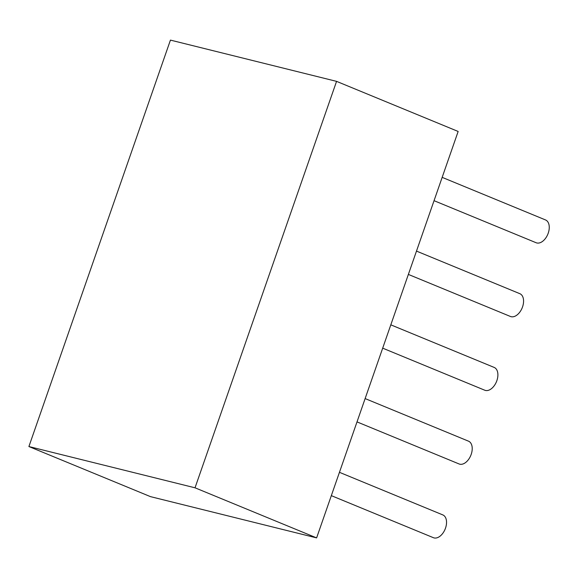 <?xml version="1.0" encoding="UTF-8"?>
<svg xmlns="http://www.w3.org/2000/svg" width="578" height="578" viewBox="0 0 578 578"><rect width="100%" height="100%" fill="white"/><g stroke="black" fill="none" stroke-linecap="round" stroke-linejoin="round"><path stroke-width="0.87" d="M336.562 81.361L458.152 131.459L316.614 537.894L150.49 496.639L28.9 446.541L170.438 40.106L336.562 81.361L195.024 487.803L28.9 446.541M316.614 537.894L195.024 487.803M331.331 495.642L433.428 537.706A12.326 7.557 -67.6 0 0 445.111 529.188A12.326 7.557 -67.6 0 0 442.82 514.911L339.452 472.32M357.009 421.897L459.105 463.968A12.326 7.557 -67.6 0 0 470.788 455.45A12.326 7.557 -67.6 0 0 468.498 441.166L365.13 398.582M382.687 348.158L484.783 390.229A12.326 7.557 -67.6 0 0 496.466 381.704A12.326 7.557 -67.6 0 0 494.176 367.427L390.807 324.836M408.364 274.42L510.461 316.484A12.326 7.557 -67.6 0 0 522.144 307.966A12.326 7.557 -67.6 0 0 519.853 293.689L416.485 251.098M434.042 200.682L536.146 242.746A12.326 7.557 -67.6 0 0 547.828 234.227A12.326 7.557 -67.6 0 0 545.538 219.951L442.163 177.359"/></g></svg>
